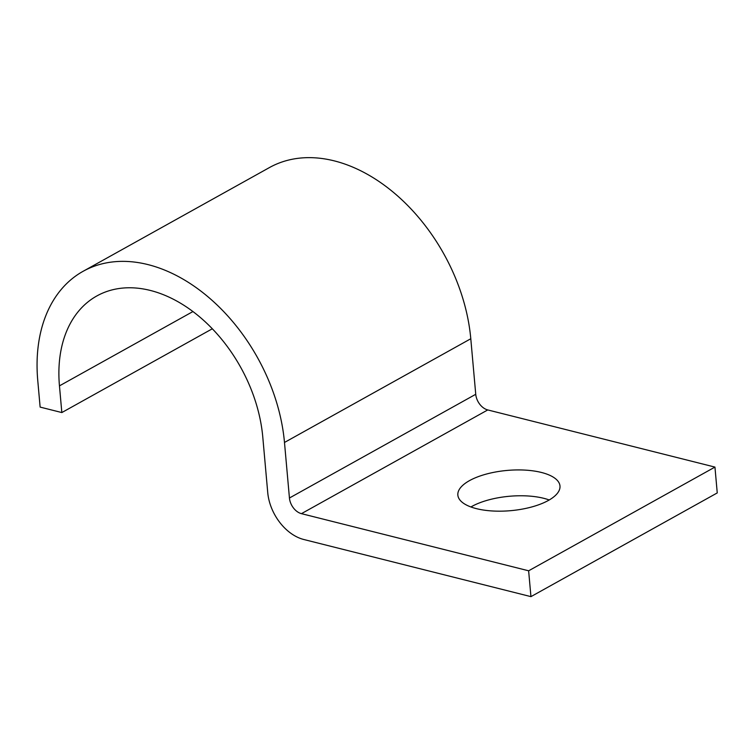 <?xml version="1.0" encoding="UTF-8"?>
<svg xmlns="http://www.w3.org/2000/svg" width="755" height="755" viewBox="0 0 755 755"><rect width="100%" height="100%" fill="white"/><g stroke="black" fill="none" stroke-linecap="round" stroke-linejoin="round"><path stroke-width="1.13" d="M476.424 508.644A51.264 20.196 -5.1 0 0 531.529 507.02A51.264 20.196 -5.1 0 0 559.984 485.994A51.264 20.196 -5.1 0 0 541.41 472.46A51.264 20.196 -5.1 0 0 486.305 474.083A51.264 20.196 -5.1 0 0 457.851 495.11A51.264 20.196 -5.1 0 0 476.424 508.644M470.922 506.964A51.264 20.196 174.9 0 1 543.713 498.3A51.264 20.196 174.9 0 1 549.215 499.98M530.944 596.639L528.632 570.799L714.947 467.09L717.25 492.921L530.944 596.639L303.746 539.485A42.327 29.134 60.9 0 1 267.732 492.543L262.778 437.003A132.163 90.978 -119.1 0 0 200.217 317.374A132.163 90.978 -119.1 0 0 96.829 295.96A132.163 90.978 -119.1 0 0 59.456 385.862L61.834 412.56L212.325 328.784M528.632 570.799L301.443 513.655A14.109 9.711 60.9 0 1 289.439 498.007L284.484 442.458A160.381 110.4 -119.1 0 0 208.559 297.291A160.381 110.4 -119.1 0 0 83.107 271.3A160.381 110.4 -119.1 0 0 37.75 380.407L40.128 407.096L61.834 412.56M714.947 467.09L487.749 409.937A14.109 9.711 60.9 0 1 475.744 394.289L470.79 338.75A160.381 110.4 -119.1 0 0 394.874 193.573A160.381 110.4 -119.1 0 0 269.412 167.582L83.107 271.3M192.94 311.551L59.456 385.862M470.79 338.75L284.484 442.458M475.744 394.289L289.439 498.007M487.749 409.937L301.443 513.655"/></g></svg>
